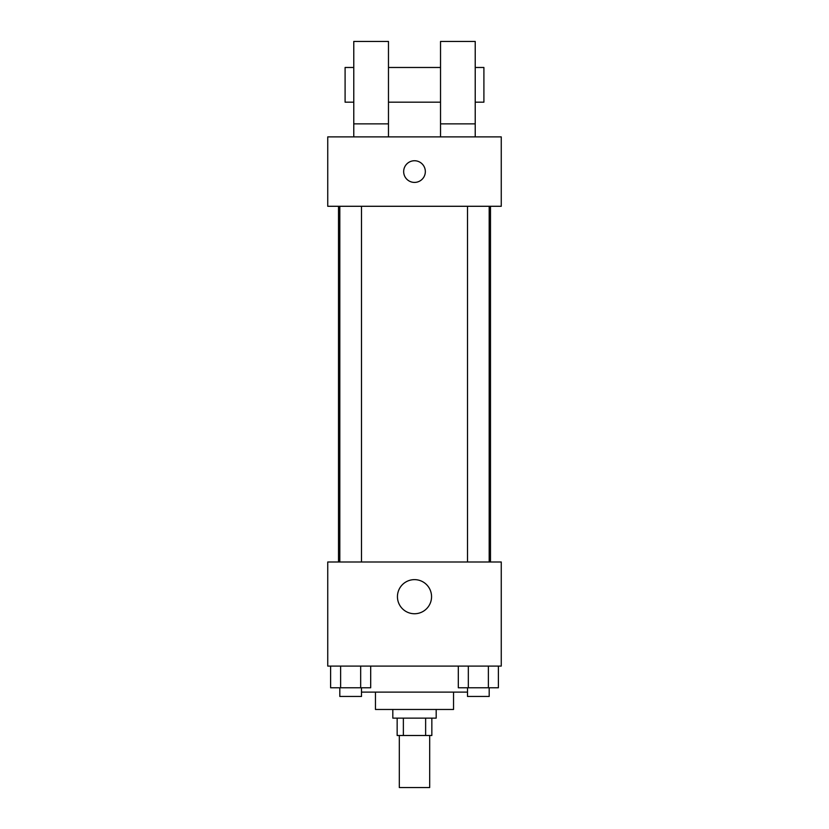 <?xml version="1.0" encoding="UTF-8"?>
<svg xmlns="http://www.w3.org/2000/svg" width="829" height="829" viewBox="0 0 829 829"><rect width="100%" height="100%" fill="white"/><g stroke="black" fill="none" stroke-linecap="round" stroke-linejoin="round"><path stroke-width="1.24" d="M399.319 735.499L399.319 787.55L429.681 787.55L429.681 735.499M425.629 718.142L425.629 735.499L397.153 735.499L397.153 718.142M425.629 735.499L431.847 735.499L431.847 718.142M436.189 709.469L436.189 718.142L392.811 718.142L392.811 709.469M403.371 718.142L403.371 735.499M453.536 692.122L453.536 709.469L375.464 709.469L375.464 692.122M467.504 692.122L361.496 692.122M501.255 666.091L327.745 666.091L327.745 561.989L501.255 561.989L501.255 666.091M431.557 596.683A17.057 17.057 0 0 1 405.972 611.46A17.057 17.057 0 0 1 405.972 581.917A17.057 17.057 0 0 1 431.557 596.683M490.499 206.286L490.499 561.989M467.504 561.989L467.504 206.286M361.496 206.286L361.496 561.989M501.255 206.286L327.745 206.286L327.745 136.878L501.255 136.878L501.255 206.286M414.5 160.743A10.85 10.85 0 0 1 423.888 177.002A10.85 10.85 0 0 1 405.112 177.002A10.85 10.85 0 0 1 414.5 160.743M353.776 136.878L353.776 41.45L388.469 41.45L388.469 136.878M388.469 102.174L440.531 102.174M440.531 136.878L440.531 41.45L475.224 41.45L475.224 136.878M475.224 102.174L483.908 102.174L483.908 67.481L475.224 67.481M353.776 67.481L345.092 67.481L345.092 102.174L353.776 102.174M353.776 123.863L388.469 123.863M440.531 123.863L475.224 123.863M498.384 666.091L498.384 687.78L458.313 687.78L458.313 666.091M488.374 666.091L488.374 687.78M468.333 666.091L468.333 687.78M489.193 687.78L489.193 696.453L467.504 696.453L467.504 687.78M370.687 666.091L370.687 687.78L330.616 687.78L330.616 666.091M360.667 666.091L360.667 687.78M340.626 666.091L340.626 687.78M361.496 687.78L361.496 696.453L339.807 696.453L339.807 687.78M338.501 206.286L338.501 561.989M489.193 561.989L489.193 206.286M339.807 206.286L339.807 561.989M388.469 67.481L440.531 67.481"/></g></svg>
